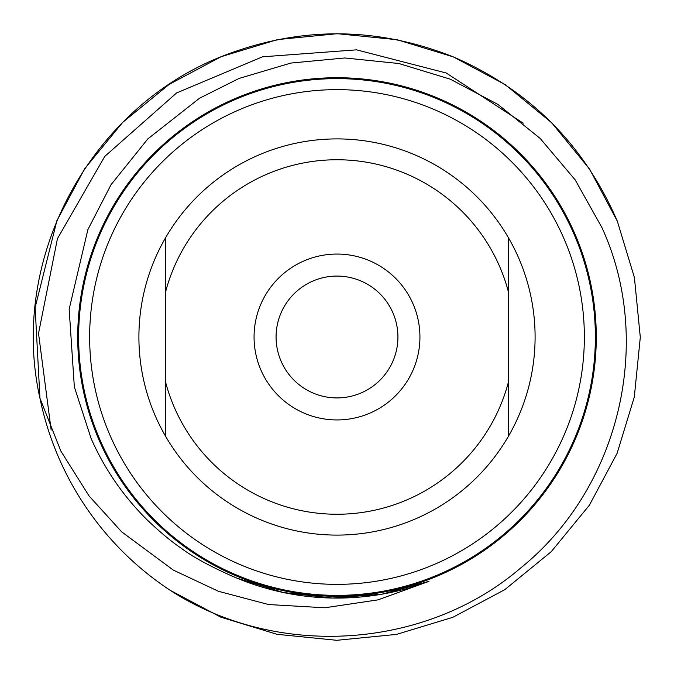 <?xml version="1.0" encoding="UTF-8"?>
<svg xmlns="http://www.w3.org/2000/svg" width="674" height="674" viewBox="0 0 674 674"><rect width="100%" height="100%" fill="white"/><g stroke="black" fill="none" stroke-linecap="round" stroke-linejoin="round"><path stroke-width="1.01" d="M508.685 238.175A198.097 198.097 0 0 0 165.315 238.175L165.315 435.825A198.097 198.097 0 0 1 165.315 238.175L165.315 292.92A177.254 177.254 0 0 1 508.685 292.92L508.685 238.175A198.097 198.097 0 0 1 508.685 435.825L508.685 238.175M337 535.097A198.097 198.097 0 0 0 508.685 435.825L508.685 381.08A177.254 177.254 0 0 1 165.315 381.08L165.315 435.825A198.097 198.097 0 0 0 337 535.097M337 276.079A60.921 60.921 0 0 0 276.079 337A60.921 60.921 0 0 0 337 397.921A60.921 60.921 0 0 0 397.921 337A60.921 60.921 0 0 0 337 276.079M595.369 337A258.369 258.369 0 0 1 337 595.369A258.369 258.369 0 0 1 78.631 337A258.369 258.369 0 0 1 337 78.631A258.369 258.369 0 0 1 595.369 337M576.632 237.998A259.279 259.279 0 0 1 436.002 576.632A259.279 259.279 0 0 1 97.368 436.002A259.279 259.279 0 0 1 237.998 97.368A259.279 259.279 0 0 1 576.632 237.998M170.261 590.357L220.676 617.106L276.989 634.301L336.73 640.3L396.472 634.411L452.818 617.317L504.792 589.657L551.273 551.661L589.354 505.247L617.106 453.324L589.354 505.247L551.273 551.661L504.792 589.657L452.818 617.317L396.472 634.411L336.73 640.3L276.989 634.301L220.676 617.106L170.261 590.357L220.676 617.106L276.989 634.301L336.73 640.3L396.472 634.411L452.818 617.317L504.792 589.657L551.273 551.661L589.354 505.247L617.106 453.324L634.301 397.011L640.3 337.27L634.411 277.528L617.317 221.182C584.316 144.792 529.654 90.03 453.324 56.894C375.974 26.21 298.59 26.143 221.182 56.683C89.861 108.826 8.602 258.631 39.951 398.241A303.3 303.3 0 0 0 170.261 590.357C277.705 659.871 426.195 648.978 520.581 568.072C620.602 487.504 654.033 340.614 601.899 227.559L575.208 179.907L540.101 138.381L497.934 104.436L450.316 79.195L398.898 63.525L344.785 57.972L290.865 63.07L239.026 78.454L199.529 98.236L147.892 138.844L111.016 184.727L87.881 229.632L69.161 309.164L74.342 386.884L91.142 438.58C104.664 469.121 123.308 496.199 147.075 519.806C160.311 532.393 171.6 541.795 180.935 548.004C191.424 556.033 207.516 564.964 229.211 574.796A261.082 261.082 0 0 0 428.925 581.367L381.872 594.198L332.434 598.049L283.248 592.497L236.869 578.124L229.211 574.796M617.317 221.182L589.657 169.208L551.661 122.727L505.247 84.646L453.324 56.894L397.011 39.699L337.27 33.7L277.528 39.589L221.182 56.683L277.528 39.589L337.27 33.7L397.011 39.699L453.324 56.894L505.247 84.646L551.661 122.727L589.657 169.208L617.317 221.182L589.657 169.208L551.661 122.727L505.247 84.646L453.324 56.894L397.011 39.699L337.27 33.7L277.528 39.589L221.182 56.683L169.208 84.343L122.727 122.339L84.646 168.753L56.894 220.676L35.132 307.546L39.951 398.241L60.854 451.091L89.12 496.03L121.716 531.887L173.328 570.103L218.469 591.3L268.547 604.536L324.851 607.779L378.013 599.868L428.925 581.367M337 419.936A82.936 82.936 0 0 1 254.064 337A82.936 82.936 0 0 1 337 254.064A82.936 82.936 0 0 1 419.936 337A82.936 82.936 0 0 1 337 419.936M89.642 337A247.358 247.358 0 0 0 337 584.358A247.358 247.358 0 0 0 584.358 337A247.358 247.358 0 0 0 337 89.642A247.358 247.358 0 0 0 89.642 337M523.243 123.19L446.23 73.003L356.529 49.842L262.472 56.818L176.605 92.945L104.756 156.419L57.442 238.655L38.528 333.394L51.157 430.046"/></g></svg>
